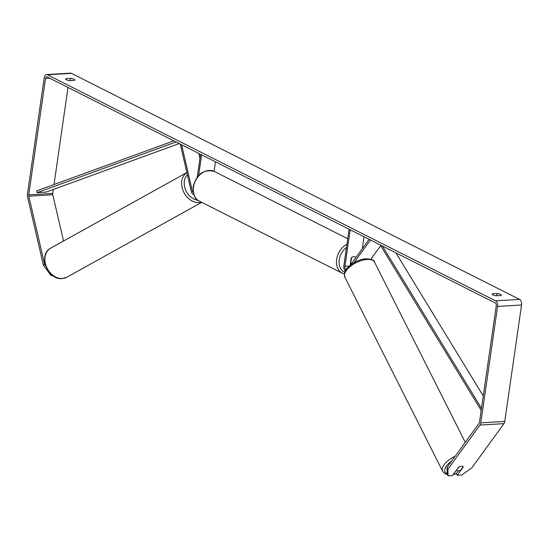 <?xml version="1.0" encoding="UTF-8"?>
<svg xmlns="http://www.w3.org/2000/svg" width="549" height="549" viewBox="0 0 549 549"><rect width="100%" height="100%" fill="white"/><g stroke="black" fill="none" stroke-linecap="round" stroke-linejoin="round"><path stroke-width="0.82" d="M346.131 269.586A2.615 1.558 86.6 0 1 344.937 266.306L350.2 229.791M345.294 270.973A4.481 2.67 86.6 0 1 343.852 265.764L349.116 229.249M369.12 239.337L350.337 265.215M370.445 240.002L353.92 262.772M362.333 248.683L364.049 236.784M350.118 265.387L351.161 258.154A3.733 2.834 -63.2 0 1 354.935 256.815A3.733 2.834 -63.2 0 1 355.834 257.646M380.656 245.678L370.822 259.224M180.285 144.085L191.265 191.423A4.481 2.67 -93.4 0 0 193.783 194.518M181.609 144.758L192.301 190.853A2.615 1.558 -93.4 0 0 193.241 192.452M214.096 171.343L215.462 161.831M197.249 177.087L200.529 154.296M198.649 175.447L201.613 154.845M198.82 153.432L199.953 158.318M69.531 80.6L70.231 80.559L70.54 78.418A3.733 0.981 -171.8 0 1 74.177 79.303A3.733 0.981 -171.8 0 1 74.877 80.017A3.733 0.981 -171.8 0 1 74.444 80.387L70.032 80.655A3.733 0.981 -171.8 0 1 65.688 79.056A3.733 0.981 -171.8 0 1 66.127 78.685L70.54 78.418M70.231 80.559A3.733 0.981 -171.8 0 1 70.725 80.614M497.174 295.719A3.733 0.981 8.2 0 0 496.673 295.664L496.982 293.53L492.57 293.79A3.733 0.981 8.2 0 0 492.13 294.168A3.733 0.981 8.2 0 0 496.474 295.76L500.887 295.499A3.733 0.981 8.2 0 0 501.326 295.122A3.733 0.981 8.2 0 0 500.626 294.408A3.733 0.981 8.2 0 0 496.982 293.53M458.346 470.843L456.397 473.533L457.283 475.297L463.281 467.041A3.733 1.764 153.3 0 0 463.219 466.876A3.733 1.764 153.3 0 0 461.544 466.266A3.733 1.764 153.3 0 0 458.484 467.323L452.486 475.585L448.087 475.853L447.202 474.082L447.003 467.515L479.078 423.32A2.244 1.331 -93.4 0 0 479.49 422.208L496.269 305.772A2.244 1.331 -93.4 0 0 495.28 302.973L47.139 76.922A2.244 1.331 -93.4 0 0 46.699 76.826A2.244 1.331 -93.4 0 0 45.533 78.411L28.754 194.847A2.244 1.331 -93.4 0 0 28.809 196.192L44.661 264.563L45.677 265.936M496.673 295.664L495.973 295.712M457.283 475.297L461.682 475.036L471.872 467.837L503.948 423.643A4.481 2.67 -93.4 0 0 504.771 421.426L521.55 304.99A4.481 2.67 -93.4 0 0 519.567 299.397L71.425 73.346A4.481 2.67 -93.4 0 0 70.54 73.147L46.562 74.589A4.481 2.67 -93.4 0 0 44.229 77.752L27.45 194.195A4.481 2.67 -93.4 0 0 27.567 196.885L43.419 265.256L44.661 264.563M447.003 467.515L447.895 469.278L479.97 425.084A4.481 2.67 -93.4 0 0 480.794 422.867L497.572 306.431A4.481 2.67 -93.4 0 0 495.582 300.838L47.447 74.788A4.481 2.67 -93.4 0 0 46.562 74.589M52.059 275.049L51.084 275.591L52.635 275.495M51.084 275.591L43.419 265.256M53.294 189.474L52.731 193.406A2.244 1.331 -93.4 0 0 52.786 194.751L63.519 241.025M68.001 87.449L54.008 184.539M447.895 469.278L448.087 475.853M492.446 294.648L492.57 293.79M66.004 79.536L66.127 78.685M456.596 470.321A3.733 1.764 153.3 0 0 458.216 470.85A3.733 1.764 153.3 0 0 460.789 470.068L463.171 466.794A3.733 1.764 153.3 0 0 461.544 466.266A3.733 1.764 153.3 0 0 458.971 467.048L456.48 470.088M355.656 257.879L355.718 257.474A3.733 2.834 116.8 0 0 354.935 256.815A3.733 2.834 116.8 0 0 351.518 257.728L350.784 262.827A3.733 2.834 116.8 0 0 351.573 263.486A3.733 2.834 116.8 0 0 351.586 263.493M483.271 395.994L395.891 252.842M481.487 408.346L382.42 246.048M481.192 410.391L380.196 244.923M176.071 141.965L37.064 192.658L36.756 190.832L173.848 140.839M37.064 192.658L46.054 192.116L179.228 143.55M344.937 266.306L349.342 266.045M192.301 190.853L193.015 190.805M201.737 202.341L66.793 277.231A16.621 12.853 -119 0 1 62.387 278.487A16.621 12.853 -119 0 1 46.24 266.272A16.621 12.853 -119 0 1 50.659 248.162L186.886 172.558M186.893 172.578A16.621 12.853 61 0 0 183.105 190.736A16.621 12.853 61 0 0 199.115 202.608A16.621 12.853 61 0 0 201.469 202.204M197.832 200.2A14.754 11.405 -119 0 1 185.548 189.769A14.754 11.405 -119 0 1 187.401 174.781M47.447 74.788L71.425 73.346M495.582 300.838L519.567 299.397M28.809 196.192L52.786 194.751M28.754 194.847L52.731 193.406M45.533 78.411L49.595 78.164M479.97 425.084L503.948 423.643M480.794 422.867L504.771 421.426M497.572 306.431L521.55 304.99M344.854 277.142C343.207 269.559 347.366 268.475 351.779 264.138C356.486 260.947 361.283 259.149 366.162 258.737C371.639 259.162 374.432 260.308 374.542 262.189A16.621 7.837 153.3 0 0 367.109 259.457A16.621 7.837 153.3 0 0 350.482 266.279A16.621 7.837 153.3 0 0 344.854 277.142L442.666 471.33A16.621 7.837 -26.7 0 1 455.148 456.294M451.587 461.194A14.754 6.952 153.3 0 0 447.188 473.794M453.508 474.178A14.754 6.952 153.3 0 0 456.411 473.513M199.349 201.14C195.341 200.049 193.275 195.252 193.152 186.742C196.707 173.985 203.761 168.886 214.323 171.453A16.621 12.627 116.8 0 0 193.502 187.099A16.621 12.627 116.8 0 0 199.349 201.14L342.514 273.354A16.621 12.627 -63.2 0 1 336.661 259.313A16.621 12.627 -63.2 0 1 346.961 244.175M346.481 247.524A14.754 11.206 116.8 0 0 339.241 259.766A14.754 11.206 116.8 0 0 344.697 272.359M66.793 277.231L62.085 278.576C47.66 280.285 37.668 254.516 50.659 248.162M442.666 471.33L444.532 473.41L447.442 474.569M374.542 262.189L465.284 442.329M453.261 474.514L456.5 473.739M342.514 273.354L344.319 274.061M350.475 262.93L351.573 263.486M214.323 171.453L347.743 238.753"/></g></svg>

